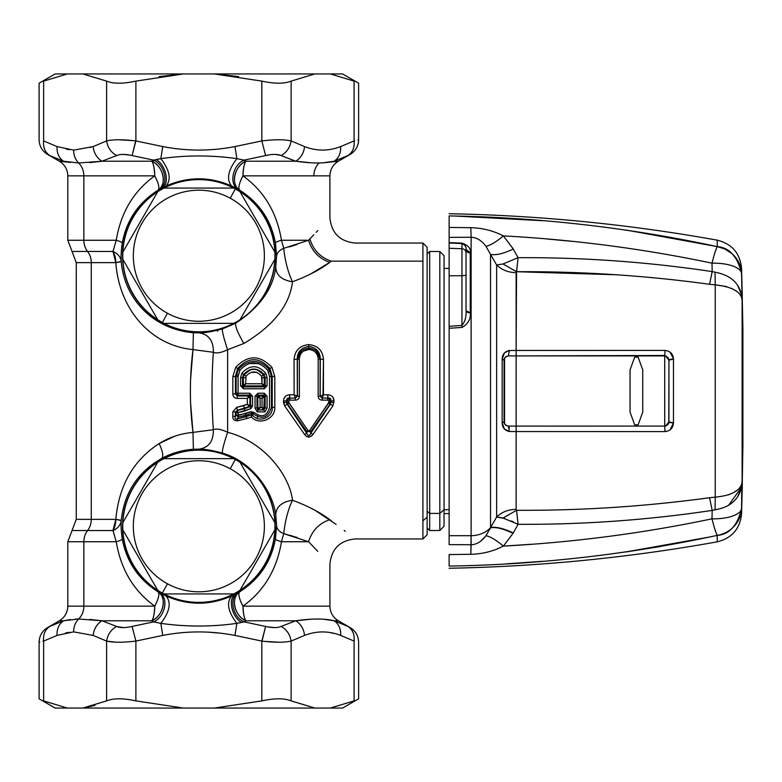 <?xml version="1.0" encoding="UTF-8"?>
<svg xmlns="http://www.w3.org/2000/svg" width="782" height="782" viewBox="0 0 782 782"><rect width="100%" height="100%" fill="white"/><g stroke="black" fill="none" stroke-linecap="round" stroke-linejoin="round"><path stroke-width="1.17" d="M263.27 385.907L262.029 383.776L264.208 384.969L263.28 385.897L244.355 385.907L245.607 383.776L262.029 383.776L263.27 385.907L264.208 384.969L262.029 383.776L245.607 383.776L246.086 376.132L245.607 383.776L244.355 385.907L263.27 385.907M251.032 372.359L256.594 372.359M257.366 369.857L263.544 374.764L261.55 376.132L262.029 383.776L262.019 377.735L264.277 377.638L264.296 385.008L263.319 385.956L264.218 386.875L243.407 386.875L244.355 385.907L243.339 385.008L244.355 385.907L243.427 384.969L245.607 383.776L243.427 384.969M243.417 384.969L243.349 377.638L245.607 377.735L243.349 377.638L244.092 374.764L246.086 376.132L244.092 374.764L250.269 369.857M261.55 376.132L263.544 374.764L264.277 377.638L262.019 377.735L261.55 376.132C256.388 370.6 251.237 370.6 246.086 376.132M242.488 385.888L242.498 377.696L243.544 374.47C250.396 367.276 257.239 367.276 264.081 374.47L263.544 374.764L264.081 374.47L265.137 377.696L264.277 377.638L263.544 374.764C257.053 367.569 250.572 367.569 244.092 374.764L243.349 377.638L243.339 385.008L244.307 385.956L243.407 386.875L264.218 386.875L263.319 385.956L264.296 385.008L264.277 377.638L265.137 377.696L265.137 385.868L264.296 385.008L265.137 385.868L264.218 386.875L265.137 385.868L267.073 385.839L264.218 388.781L264.218 386.875L264.218 388.781L243.407 388.781L243.407 386.875L243.407 388.781L240.553 385.839L242.498 385.868L243.407 386.875L242.498 386.875M242.498 385.868L243.339 385.008L242.498 385.868L242.498 377.696L243.349 377.638L240.563 377.618L240.553 385.839L243.407 388.781L264.218 388.781L267.073 385.839L265.137 385.868L265.137 377.696L264.081 374.47C257.239 367.276 250.396 367.276 243.544 374.47L241.843 373.249C249.82 364.588 257.806 364.588 265.792 373.249L264.081 374.47L265.792 373.249L267.073 377.618L265.137 377.696L267.073 377.618L267.073 385.839L267.073 377.618L265.792 373.249C257.806 364.588 249.82 364.588 241.843 373.249L240.563 377.618L241.843 373.249L243.544 374.47L242.498 377.696L240.563 377.618L240.553 385.839M250.944 408.595L244.913 410.97L244.404 408.761L249.927 406.64L250.025 405.545L252.576 405.946L250.944 408.595L249.927 406.64L250.641 405.858L250.641 396.132L249.927 396.855L248.959 395.917L249.722 395.125L238.09 395.125L238.08 376.425L240.015 370.13L238.53 369.221C248.725 358.821 258.91 358.821 269.096 369.221L271.481 376.513L269.546 376.425L269.546 407.402C266.867 416.386 261.765 418.087 254.248 412.515L250.983 411.655L238.07 415.467L238.07 412.652L250.944 408.595L252.576 405.946L252.586 396.161L249.722 393.219L238.09 393.219L249.722 393.219L252.586 396.161L250.641 396.132L249.722 395.125L249.722 393.219L249.722 395.125L250.631 395.125M248.871 363.562L258.725 363.542M267.61 370.13L269.546 376.425L267.61 370.13L269.096 369.221L267.61 370.13C258.412 360.492 249.214 360.492 240.015 370.13L238.08 376.425L236.144 376.513L238.53 369.221L240.015 370.13M258.314 409.973L263.808 409.973L265.137 407.901L265.137 396.132L264.296 396.992L265.137 396.132L265.137 407.901L264.267 407.979L265.137 407.901L263.808 409.973L264.296 396.992L263.319 396.044L258.803 396.044L257.835 396.992L257.855 407.979L256.995 407.901L258.314 409.973L263.808 409.973L258.314 409.973L257.18 411.899L255.059 407.999L257.18 411.899L264.942 411.899L267.073 407.999L267.073 396.161L264.218 393.219L257.904 393.219L255.049 396.161L255.059 407.999L260.113 407.588L258.559 409.631L257.855 407.979L258.559 409.631L260.113 407.588L260.093 398.224L257.913 397.031L258.852 396.103L260.093 398.224L262.029 398.224L263.27 396.093L264.208 397.031L262.029 398.224L262.009 407.588L260.113 407.588L262.009 407.588L262.029 398.224L264.296 396.992L264.267 407.979L262.019 407.588L264.267 407.979L263.563 409.631L262.019 407.588L263.563 409.631L258.314 409.973L256.995 407.901L256.995 396.132L257.904 395.125L265.127 395.125M122.852 529.903L157.71 590.283L122.852 529.903A76.089 76.089 0 0 1 122.852 522.65L157.71 462.27L122.852 522.65A76.089 76.089 0 0 0 162.382 593.059A76.089 76.089 0 0 1 122.852 529.903M157.71 462.27A76.089 76.089 0 0 1 163.995 458.643L233.72 458.643A76.089 76.089 0 0 1 235.343 459.503L230.27 468.77A65.522 65.522 0 0 0 141.356 494.859A65.522 65.522 0 0 0 167.446 583.783L162.382 593.059L167.446 583.783A65.522 65.522 0 0 0 256.359 557.693A65.522 65.522 0 0 0 230.27 468.77L235.343 459.503A76.089 76.089 0 0 1 240.006 462.27L274.863 522.65A76.089 76.089 0 0 1 274.863 529.903L240.006 590.283A76.089 76.089 0 0 1 233.72 593.919L163.995 593.919A76.089 76.089 0 0 1 162.382 593.059A76.089 76.089 0 0 0 163.995 593.919L233.72 593.919A76.089 76.089 0 0 0 240.006 590.283L274.863 529.903A76.089 76.089 0 0 0 274.863 522.65L240.006 462.27A76.089 76.089 0 0 1 274.863 522.65A76.089 76.089 0 0 0 233.72 458.643L163.995 458.643A76.089 76.089 0 0 0 122.852 522.65A76.089 76.089 0 0 1 157.71 462.27M240.006 319.73L274.863 259.35L240.006 319.73A76.089 76.089 0 0 1 233.72 323.357L163.995 323.357L233.72 323.357A76.089 76.089 0 0 0 274.951 255.724A76.089 76.089 0 0 1 240.006 319.73M122.852 259.35L157.71 319.73L122.852 259.35A76.089 76.089 0 0 1 122.852 252.097L157.71 191.717L122.852 252.097A76.089 76.089 0 0 0 162.382 322.497A76.089 76.089 0 0 1 122.852 259.35M157.71 191.717A76.089 76.089 0 0 1 163.995 188.081L233.72 188.081A76.089 76.089 0 0 1 235.343 188.941L230.27 198.217A65.522 65.522 0 0 0 141.356 224.307A65.522 65.522 0 0 0 167.446 313.23L162.382 322.497L167.446 313.23A65.522 65.522 0 0 0 256.359 287.141A65.522 65.522 0 0 0 230.27 198.217L235.343 188.941A76.089 76.089 0 0 1 240.006 191.717L274.863 252.097A76.089 76.089 0 0 1 274.951 255.724A76.089 76.089 0 0 0 274.863 252.097L240.006 191.717A76.089 76.089 0 0 1 274.863 252.097A76.089 76.089 0 0 0 233.72 188.081L163.995 188.081A76.089 76.089 0 0 0 122.852 252.097A76.089 76.089 0 0 1 157.71 191.717M163.995 323.357A76.089 76.089 0 0 1 162.382 322.497A76.089 76.089 0 0 0 233.72 323.357A76.089 76.089 0 0 1 163.995 323.357M167.446 583.783A65.522 65.522 0 0 1 141.356 494.859A65.522 65.522 0 0 1 230.27 468.77A65.522 65.522 0 0 1 256.359 557.693A65.522 65.522 0 0 1 167.446 583.783M263.319 396.044L264.218 395.125L263.319 396.044L264.296 396.992L263.319 396.044M258.803 396.044L257.904 395.125L258.852 396.093L257.913 397.031L256.995 396.132L257.835 396.992L258.803 396.044M274.863 529.903A76.089 76.089 0 0 1 240.006 590.283A76.089 76.089 0 0 0 274.951 526.276M233.72 593.919A76.089 76.089 0 0 1 163.995 593.919A76.089 76.089 0 0 0 233.72 593.919M163.995 458.643A76.089 76.089 0 0 1 233.72 458.643A76.089 76.089 0 0 0 163.995 458.643M163.995 188.081A76.089 76.089 0 0 1 233.72 188.081A76.089 76.089 0 0 0 163.995 188.081M348.811 626.9L350.16 627.594C355.585 630.966 358.4 635.844 358.615 642.237L358.615 698.805L342.594 708.052L314.823 708.052L291.119 700.887C284.355 698.121 274.59 698.121 261.833 700.887L261.833 641.074C274.599 642.618 284.365 642.618 291.119 641.074L291.119 700.887L314.823 708.052L214.424 708.052L261.833 700.887C274.59 698.121 284.355 698.121 291.119 700.887L291.119 641.074C284.365 642.618 274.599 642.618 261.833 641.074L261.833 700.887L214.424 708.052L330.385 708.052L354.09 700.887C360.091 698.121 360.091 698.121 354.09 700.887L354.09 641.074C360.101 642.618 360.101 642.618 354.09 641.074C360.101 642.618 360.101 642.618 354.09 641.074C354.715 634.485 352.643 629.608 347.882 626.431C350.913 627.975 350.913 627.975 347.882 626.431C352.643 629.608 354.715 634.485 354.09 641.074L340.659 635.424C340.972 628.963 338.821 624.085 334.217 620.781L347.882 626.431C350.913 627.975 350.913 627.975 347.882 626.431L334.96 621.016M354.666 140.78L354.09 140.926L354.09 81.113C360.091 83.879 360.091 83.879 354.09 81.113L330.385 73.948L214.424 73.948L261.833 81.113C274.59 83.879 284.355 83.879 291.119 81.113L291.119 140.926C284.365 139.382 274.599 139.382 261.833 140.926L261.833 81.113L214.424 73.948L314.823 73.948L291.119 81.113C284.355 83.879 274.59 83.879 261.833 81.113L261.833 140.926C274.599 139.382 284.365 139.382 291.119 140.926C290.044 147.515 286.711 152.392 281.129 155.569C277.473 154.025 272.302 154.025 265.606 155.569L261.833 140.926L234.971 146.576C210.896 151.229 186.82 151.229 162.754 146.576L135.892 140.926C123.116 139.382 113.361 139.382 106.596 140.926L106.596 81.113C113.361 83.879 123.126 83.879 135.892 81.113L135.892 140.926L135.892 81.113C123.126 83.879 113.361 83.879 106.596 81.113L82.902 73.948L183.291 73.948L135.892 81.113L183.291 73.948L67.33 73.948L43.636 81.113C37.624 83.879 37.624 83.879 43.636 81.113L43.636 140.926C37.614 139.382 37.614 139.382 43.636 140.926L43.636 81.113C37.624 83.879 37.624 83.879 43.636 81.113L67.33 73.948L82.902 73.948L106.596 81.113L106.596 140.926C107.681 147.515 111.005 152.392 116.586 155.569L101.943 161.219C96.802 157.915 93.879 153.037 93.166 146.576L106.596 140.926C113.361 139.382 123.116 139.382 135.892 140.926L132.109 155.569C125.423 154.025 120.242 154.025 116.586 155.569C111.005 152.392 107.681 147.515 106.596 140.926L93.166 146.576C93.879 153.037 96.802 157.915 101.943 161.219L78.64 162.998C75.336 159.577 73.664 155.286 73.625 150.134L93.166 146.576L73.625 150.134L57.057 146.576L43.636 140.926C37.614 139.382 37.614 139.382 43.636 140.926C43.01 147.515 45.073 152.392 49.833 155.569C46.812 154.025 46.812 154.025 49.833 155.569C45.073 152.392 43.01 147.515 43.636 140.926L57.057 146.576C56.744 153.037 58.894 157.915 63.498 161.219L49.833 155.569C46.812 154.025 46.812 154.025 49.833 155.569L63.498 161.219C58.894 157.915 56.744 153.037 57.057 146.576L73.625 150.134C73.664 155.286 75.336 159.577 78.64 162.998L63.498 161.219L59.354 161.219L70.576 162.421M330.385 73.948L354.09 81.113C360.091 83.879 360.091 83.879 354.09 81.113L354.09 140.926L340.659 146.576C328.616 151.229 316.583 151.229 304.55 146.576L291.119 140.926L304.55 146.576C303.836 153.037 300.914 157.915 295.782 161.219L281.129 155.569C286.711 152.392 290.044 147.515 291.119 140.926C284.365 139.382 274.599 139.382 261.833 140.926C274.599 139.382 284.365 139.382 291.119 140.926L291.119 81.113L314.823 73.948L214.424 73.948L342.594 73.948L358.615 83.195L358.615 139.763L357.951 139.939M48.914 155.1L47.555 154.406C42.13 151.034 39.315 146.156 39.1 139.763L39.1 83.195L55.131 73.948L67.33 73.948M118.981 139.763L133.82 140.672M214.424 73.948L183.291 73.948L214.424 73.948L238.53 76.577M43.049 641.22L43.636 641.074L43.636 700.887C37.624 698.121 37.624 698.121 43.636 700.887L67.33 708.052L183.291 708.052L82.902 708.052L106.596 700.887C113.361 698.121 123.126 698.121 135.892 700.887L135.892 641.074C123.116 642.618 113.351 642.618 106.596 641.074C107.681 634.485 111.005 629.608 116.586 626.431C120.242 627.975 125.423 627.975 132.109 626.431L135.892 641.074L135.892 700.887C123.126 698.121 113.361 698.121 106.596 700.887L106.596 641.074L93.166 635.424C93.879 628.963 96.802 624.085 101.943 620.781L116.586 626.431C111.005 629.608 107.681 634.485 106.596 641.074C113.351 642.618 123.116 642.618 135.892 641.074L162.754 635.424C186.82 630.771 210.896 630.771 234.971 635.424L261.833 641.074L265.606 626.431C272.292 627.975 277.473 627.975 281.129 626.431C286.711 629.608 290.044 634.485 291.119 641.074C290.044 634.485 286.711 629.608 281.129 626.431L295.782 620.781C300.914 624.085 303.836 628.963 304.55 635.424L291.119 641.074L304.55 635.424C316.583 630.771 328.616 630.771 340.659 635.424L354.09 641.074L354.09 700.887C360.091 698.121 360.091 698.121 354.09 700.887L330.385 708.052M115.785 642.178L106.772 641.123M278.734 642.237L263.896 641.328M49.833 626.431C46.812 627.975 46.812 627.975 49.833 626.431C46.812 627.975 46.812 627.975 49.833 626.431C45.073 629.608 43.01 634.485 43.636 641.074C37.614 642.618 37.614 642.618 43.636 641.074C43.01 634.485 45.073 629.608 49.833 626.431C46.812 627.975 46.812 627.975 49.833 626.431L63.498 620.781C58.894 624.085 56.744 628.963 57.057 635.424L73.625 631.866L93.166 635.424L73.625 631.866C73.664 626.714 75.336 622.423 78.64 619.002L101.943 620.781L151.904 620.781C153.458 618.64 154.406 613.762 154.748 606.138A16.911 4.927 121.6 0 0 158.003 591.788A16.911 13.186 -59.3 0 1 162.9 606.49A16.911 13.186 -59.3 0 1 151.904 620.781L153.653 621.876L132.109 626.431L153.653 621.876L160.828 623.362L162.754 635.424L160.828 623.362C186.175 626.929 211.521 626.929 236.887 623.362L234.971 635.424C210.896 630.771 186.82 630.771 162.754 635.424L135.892 641.074L132.109 626.431C125.423 627.975 120.242 627.975 116.586 626.431L101.943 620.781C96.802 624.085 93.879 628.963 93.166 635.424L106.596 641.074L106.596 700.887L82.902 708.052L183.291 708.052L135.892 700.887L183.291 708.052L55.131 708.052L39.1 698.805L39.1 642.237L39.774 642.061M183.291 708.052L214.424 708.052L183.291 708.052M67.33 708.052L43.636 700.887C37.624 698.121 37.624 698.121 43.636 700.887L43.694 700.916M257.454 409.68L257.454 408.458M167.446 313.23A65.522 65.522 0 0 1 141.356 224.307A65.522 65.522 0 0 1 230.27 198.217A65.522 65.522 0 0 1 256.359 287.141A65.522 65.522 0 0 1 167.446 313.23M258.852 396.093L263.28 396.093L262.029 398.224L260.093 398.224L258.852 396.093M267.073 396.161L265.137 396.132L264.218 395.125L264.218 393.219L267.073 396.161L267.073 407.999L265.137 407.901L267.073 407.999L264.942 411.899L263.808 409.973L264.942 411.899L257.18 411.899L257.698 411.058M257.904 393.219L264.218 393.219L264.218 395.125L257.904 395.125L257.904 393.219L257.904 395.125L256.995 396.132L255.049 396.161L257.904 393.219M255.059 407.999L255.049 396.161L256.995 396.132L256.995 407.901L255.059 407.999M122.852 522.65A76.089 76.089 0 0 0 122.764 526.276M274.863 259.35A76.089 76.089 0 0 0 274.951 255.724M122.852 252.097A76.089 76.089 0 0 0 122.764 255.724M268.93 371.675L268.392 372.076L268.93 371.675M354.09 140.926C360.101 139.382 360.101 139.382 354.09 140.926C354.715 147.515 352.643 152.392 347.882 155.569C350.913 154.025 350.913 154.025 347.882 155.569C352.643 152.392 354.715 147.515 354.09 140.926L340.659 146.576C340.972 153.037 338.821 157.915 334.217 161.219C338.821 157.915 340.972 153.037 340.659 146.576C328.616 151.229 316.583 151.229 304.55 146.576C303.836 153.037 300.914 157.915 295.782 161.219L245.812 161.219C244.267 163.36 243.319 168.238 242.967 175.862A16.911 4.927 -58.4 0 0 239.712 190.212A16.911 13.186 120.7 0 1 234.815 175.51A16.911 13.186 120.7 0 1 245.812 161.219L244.062 160.124L236.887 158.638L234.971 146.576L261.833 140.926L265.606 155.569L244.062 160.124L265.606 155.569C272.302 154.025 277.473 154.025 281.129 155.569L294.286 160.769M322.986 162.832L338.362 161.219L334.217 161.219L347.882 155.569L334.217 161.219C324.696 163.546 311.881 163.546 295.782 161.219L311.519 162.832M66.362 149.176L69.139 149.694L66.362 149.176M90.262 147.485L91.279 147.172L90.262 147.485M135.892 140.926L162.754 146.576L160.828 158.638L162.754 146.576C186.82 151.229 210.896 151.229 234.971 146.576L236.887 158.638C211.531 155.071 186.175 155.071 160.828 158.638L153.653 160.124L132.109 155.569L153.653 160.124L151.904 161.219L101.943 161.219L116.586 155.569C120.242 154.025 125.423 154.025 132.109 155.569L135.687 140.897M123.204 154.406L130.047 155.119M183.291 73.948L159.205 76.577M265.968 155.481L269.702 154.768M275.694 154.435L280.846 155.442M174.982 436.121L159.157 443.57C169.352 437.246 180.632 433.521 192.988 432.397L193.379 449.259C181.844 450.178 171.317 453.228 161.786 458.408C163.663 456.473 162.783 451.527 159.157 443.57C133.38 460.295 118.932 485.563 115.814 519.365A16.911 1.153 -175.7 0 1 121.22 520.597A16.911 12.756 3 0 1 112.95 530.548L115.814 519.365C118.932 485.563 133.38 460.295 159.157 443.57C162.783 451.527 163.663 456.473 161.786 458.408C137.681 472.103 124.162 492.826 121.22 520.597L115.814 519.365A16.911 11.456 -90 0 1 112.95 530.548C117.916 528.309 120.672 524.996 121.22 520.597C120.829 525.162 121.171 531.281 122.266 538.974C122.188 539.697 120.184 540.616 116.244 541.74L112.95 530.548L87.564 530.548A16.911 14.838 90 0 0 91.269 519.365L115.814 519.365L91.269 519.365L91.269 262.635A16.911 14.838 90 0 0 87.564 251.452L112.95 251.452A16.911 12.756 177 0 1 121.22 261.403A16.911 1.153 -4.3 0 1 115.814 262.635L112.95 251.452A16.911 11.456 -90 0 1 115.814 262.635L91.269 262.635L115.814 262.635L121.22 261.403C120.672 257.004 117.916 253.691 112.95 251.452L116.244 240.26C120.858 212.489 133.693 191.023 154.748 175.862C154.396 168.238 153.448 163.35 151.904 161.219A16.911 13.186 -120.7 0 1 162.9 175.51A16.911 13.186 -120.7 0 1 158.003 190.212A16.911 4.927 58.4 0 0 154.748 175.862L83.85 175.862A16.911 14.838 90 0 0 78.64 162.998A16.911 14.838 -90 0 1 83.85 175.862L154.748 175.862C158.687 183.438 159.772 188.227 158.003 190.212C167.397 185.011 163.379 165.892 151.904 161.219A16.911 5.689 -90 0 1 154.748 175.862C133.693 191.023 120.868 212.489 116.244 240.26C120.184 241.384 122.188 242.303 122.266 243.026C122.188 242.303 120.184 241.384 116.244 240.26L83.85 240.26L83.85 175.862L67.809 175.862L83.85 175.862L83.85 240.26L116.244 240.26M135.892 641.074L132.109 626.431C125.423 627.975 120.242 627.975 116.586 626.431M123.204 627.594L116.694 626.48M261.833 641.074L234.971 635.424L236.887 623.362L244.062 621.876L265.606 626.431L262.029 641.103M274.511 627.594L267.669 626.881M69.305 632.286L65.532 633.009M82.902 708.052L94.905 705.442M217.983 633L208.159 632.12L217.983 633M311.49 619.178L295.782 620.781C311.881 618.454 324.686 618.454 334.217 620.781L338.362 620.781L334.217 620.781C338.821 624.085 340.972 628.963 340.659 635.424C328.616 630.771 316.583 630.771 304.55 635.424C303.836 628.963 300.914 624.085 295.782 620.781L245.812 620.781A16.911 13.186 59.3 0 1 234.815 606.49A16.911 13.186 59.3 0 1 239.712 591.788A16.911 4.927 -121.6 0 0 242.967 606.138C243.319 613.762 244.267 618.65 245.812 620.781L295.782 620.781L311.519 619.168M333.924 633.43L329.681 632.491L333.924 633.43M78.747 619.002L78.64 619.002C75.336 622.423 73.664 626.714 73.625 631.866L57.057 635.424L43.636 641.074L57.057 635.424C56.744 628.963 58.894 624.085 63.498 620.781L78.64 619.002A16.911 14.838 90 0 0 83.85 606.138L154.748 606.138C133.693 590.977 120.868 569.511 116.244 541.74C120.184 540.616 122.188 539.697 122.266 538.974C126.567 561.779 138.482 579.384 158.003 591.788L166.097 596.001C171.493 602.57 169.743 611.7 160.828 623.362C169.743 611.7 171.493 602.57 166.107 596.001C187.934 605.581 209.772 605.581 231.619 596.001L235.822 593.939C227.64 597.819 231.384 616.539 241.53 622.452L236.887 623.362C227.982 611.7 226.223 602.57 231.619 596.001C226.223 602.57 227.982 611.7 236.887 623.362C211.521 626.929 186.175 626.929 160.828 623.362L153.653 621.876C165.1 617.106 169.039 597.624 159.567 592.688C169.039 597.624 165.1 617.106 153.653 621.876L151.904 620.781C163.379 616.108 167.397 596.989 158.003 591.788C159.772 593.773 158.687 598.562 154.748 606.138A16.911 5.689 -90 0 1 151.904 620.781L101.943 620.781L89.656 619.422M43.636 700.887L43.636 641.074M250.983 411.655L254.248 412.515L252.811 413.463L251.745 413.101L250.983 411.655L251.745 413.101L245.959 415.144L245.558 413.629L250.983 411.655M257.835 396.992L260.093 398.224L260.113 407.588L257.855 407.979L257.835 396.992M261.833 140.926L265.606 155.569C272.292 154.025 277.473 154.025 281.129 155.569M281.129 626.431C277.473 627.975 272.292 627.975 265.606 626.431L244.062 621.876L245.812 620.781L244.062 621.876C232.625 617.106 228.676 597.624 238.158 592.688L239.712 591.788C230.319 596.989 234.346 616.108 245.812 620.781A16.911 5.689 90 0 1 242.967 606.138C239.038 598.562 237.953 593.773 239.712 591.788C259.243 579.374 271.149 561.769 275.45 538.974L276.603 525.739C276.848 529.043 279.223 531.692 283.729 533.676L281.471 541.74C277.542 540.616 275.528 539.697 275.45 538.974C275.528 539.697 277.542 540.616 281.471 541.74C276.857 569.501 264.023 590.967 242.967 606.138L329.906 606.138L242.967 606.138C264.023 590.967 276.857 569.501 281.471 541.74L283.729 533.676C279.223 531.692 276.848 529.043 276.603 525.739L275.45 538.974C271.149 561.769 259.243 579.374 239.712 591.788L238.158 592.688C228.676 597.624 232.625 617.106 244.062 621.876L241.53 622.452C231.384 616.539 227.64 597.819 235.822 593.939L231.619 596.001C209.772 605.581 187.934 605.581 166.107 596.001M334.168 620.771L324.755 619.315M347.882 155.569C350.913 154.025 350.913 154.025 347.882 155.569C350.913 154.025 350.913 154.025 347.882 155.569M89.705 162.578L101.943 161.219L151.904 161.219L156.195 159.548C166.331 165.461 170.075 184.181 161.894 188.061L159.567 189.312C169.039 184.376 165.1 164.894 153.653 160.124C165.1 164.894 169.039 184.376 159.567 189.312L161.894 188.061C170.075 184.181 166.331 165.461 156.195 159.548L160.828 158.638C186.175 155.071 211.531 155.071 236.887 158.638L244.062 160.124L245.812 161.219C234.346 165.892 230.319 185.011 239.712 190.212L238.158 189.312C228.676 184.376 232.625 164.894 244.062 160.124C232.625 164.894 228.676 184.376 238.158 189.312L231.619 185.999C226.223 179.43 227.982 170.3 236.887 158.638C227.982 170.3 226.223 179.43 231.619 185.999C209.772 176.419 187.934 176.419 166.107 185.999C171.493 179.43 169.743 170.3 160.828 158.638C169.743 170.3 171.493 179.43 166.107 185.999L161.894 188.061L162.265 188.745A76.323 76.323 0 0 1 265.831 219.136A76.323 76.323 0 0 1 235.45 322.702A76.323 76.323 0 0 1 131.884 292.312L131.884 292.312A76.323 76.323 0 0 1 162.265 188.745A76.323 76.323 0 0 0 131.884 292.312A76.323 76.323 0 0 0 235.45 322.702L235.734 323.22L222.43 328.899C221.99 331.099 223.72 338.029 227.611 349.71C221.296 352.76 216.546 353.611 213.349 352.281L192.988 349.603L193.379 332.741L199.058 332.858C208.765 334.325 213.535 340.796 213.349 352.281C211.57 378.097 211.57 403.903 213.349 429.719C213.535 441.204 208.765 447.675 199.058 449.142L193.379 449.259L192.988 432.397L213.349 429.719C216.546 428.389 221.296 429.24 227.611 432.29C223.72 443.971 221.99 450.901 222.43 453.101C253.749 462.142 273.553 493.96 275.763 515.152L276.603 525.739L275.763 515.152C275.968 506.951 281.54 501.985 292.488 500.245C288.059 509.581 285.137 520.724 283.729 533.676L297.228 537.517M295.889 161.239L301.999 161.972M89.91 162.558L95.218 162.021M97.506 161.757L99.842 161.483M101.943 620.781L103.439 621.231M39.1 642.237C39.315 635.844 42.13 630.966 47.555 627.594L59.354 620.781L63.498 620.781L59.354 620.781C64.779 617.399 67.594 612.521 67.809 606.138L83.85 606.138L83.85 541.74A16.911 14.838 -90 0 1 87.564 530.548L112.95 530.548L114.495 535.484M65.434 633.029L69.344 632.276M254.248 412.515C261.765 418.087 266.867 416.386 269.546 407.402L269.546 376.425L271.481 376.513L271.481 407.305C268.07 418.008 261.843 420.051 252.811 413.463L252.439 414.939L251.423 414.734L251.745 413.101L252.811 413.463C261.843 420.061 268.07 418.008 271.481 407.305L272.224 407.373C273.309 417.471 258.549 423.6 252.439 414.939L251.403 414.802L252.439 414.939L252.811 413.463M252.586 396.161L252.576 405.946L250.641 405.858L250.172 407.139M250.641 396.112L250.641 405.858L250.025 405.545L249.556 406.464L250.025 405.545L249.409 406.327L247.327 404.392L249.908 405.477L249.927 396.855L248.901 395.975L249.829 396.914L247.337 398.4L248.959 395.917L249.927 396.855L250.641 396.132M238.08 376.425L238.09 393.219L236.144 393.209L236.144 376.513L238.08 376.425M238.09 393.219L238.09 395.125L236.144 393.209L238.09 393.219M244.913 410.97L238.07 412.652L237.562 410.413L244.404 408.761L244.913 410.97M238.07 412.652L236.144 412.515L237.562 410.413L238.07 415.467L236.144 415.32L236.154 412.525L235.392 412.006L237.347 410.257L249.927 406.64L237.562 410.413M238.07 415.467L238.471 416.962L236.144 415.32L245.558 413.629L245.959 415.144L238.471 416.962L238.07 415.467M265.831 489.688A76.323 76.323 0 0 1 235.45 593.255A76.323 76.323 0 0 1 131.884 562.864L131.884 562.864A76.323 76.323 0 0 1 162.265 459.298A76.323 76.323 0 0 1 265.831 489.688L265.831 489.688A76.323 76.323 0 0 0 162.265 459.298A76.323 76.323 0 0 0 131.884 562.864A76.323 76.323 0 0 0 235.45 593.255L235.822 593.939L235.45 593.255A76.323 76.323 0 0 0 265.831 489.688M166.097 596.001L158.003 591.788C138.482 579.384 126.567 561.769 122.266 538.974C121.171 531.281 120.829 525.162 121.22 520.597C124.162 492.826 137.681 472.093 161.786 458.408L162.265 459.298L161.786 458.408C171.317 453.228 181.844 450.178 193.379 449.259L199.058 449.142C204.278 448.966 212.069 450.285 222.43 453.101C212.069 450.285 204.278 448.966 199.058 449.142C208.765 447.675 213.535 441.204 213.349 429.719L192.988 432.397C189.518 404.802 189.518 377.198 192.988 349.603C149.176 345.243 119.001 307.756 115.814 262.635C119.001 307.746 149.186 345.243 192.988 349.603L190.642 378.723M158.003 190.212C138.482 202.626 126.567 220.231 122.266 243.026C121.171 250.719 120.829 256.838 121.22 261.403C124.221 298.48 152.5 329.173 193.379 332.741L192.988 349.603L213.349 352.281C213.535 340.796 208.765 334.325 199.058 332.858C204.278 333.034 212.069 331.715 222.43 328.899C212.069 331.715 204.278 333.034 199.058 332.858L193.379 332.741C152.5 329.183 124.221 298.48 121.22 261.403C120.829 256.838 121.171 250.719 122.266 243.026C126.567 220.231 138.482 202.626 158.003 190.212L159.567 189.312M276.603 256.261L275.45 243.026C275.528 242.303 277.542 241.384 281.471 240.26L283.729 248.324C279.223 250.308 276.848 252.957 276.603 256.261L275.763 266.848C273.407 288.226 260.064 307.023 235.734 323.22L235.45 322.702A76.323 76.323 0 0 0 265.831 219.136A76.323 76.323 0 0 0 162.265 188.745L161.894 188.061L166.107 185.999C187.934 176.419 209.772 176.419 231.619 185.999L239.712 190.212C237.953 188.227 239.038 183.438 242.967 175.862C264.023 191.033 276.857 212.499 281.471 240.26C277.542 241.384 275.528 242.303 275.45 243.026C271.149 220.231 259.243 202.626 239.712 190.212C259.243 202.626 271.149 220.231 275.45 243.026L276.603 256.261C276.848 252.957 279.223 250.308 283.729 248.324C285.137 261.276 288.059 272.419 292.488 281.755C281.54 280.015 275.968 275.049 275.763 266.848L276.603 256.261M334.217 620.781L322.995 619.168M301.481 350.874L297.443 359.153L299.359 358.967C299.829 353.269 302.966 350.101 308.773 349.476C302.966 350.101 299.829 353.269 299.359 358.967L299.389 396.23L297.443 396.2L297.443 359.153C298.304 352.457 302.077 348.821 308.773 348.234L308.773 349.476L308.773 348.234C315.469 348.821 319.242 352.457 320.102 359.153L318.186 358.967C317.707 353.269 314.569 350.101 308.773 349.476C314.569 350.101 317.707 353.269 318.186 358.967L318.157 396.23C318.401 398.742 319.75 400.042 322.204 400.14L327.707 400.14L328.733 401.127L330.669 401.068L330.669 402.447L328.733 402.515L328.733 401.127L328.733 402.515L329.593 402.505M330.669 402.447L330.776 400.961C331.128 398.654 330.141 397.696 327.834 398.077L327.961 394.793L327.707 400.14L322.204 400.14C319.75 400.042 318.401 398.742 318.157 396.23L318.186 358.967L320.102 359.153L320.102 396.2L318.157 396.23C318.401 398.732 319.75 400.042 322.204 400.14L322.204 398.077L322.204 400.14C319.75 400.042 318.401 398.732 318.157 396.23L320.102 396.2L322.057 398.077L327.707 398.077L327.961 394.793C331.656 395.086 333.679 397.109 334.012 400.863L330.669 401.068L327.834 398.077L330.669 401.068L330.082 404.079L330.776 400.961L327.834 398.077L330.669 401.068L328.733 401.127L327.707 400.14L327.834 398.077C330.151 397.696 331.128 398.654 330.776 400.961L330.082 404.079L328.557 403.082L328.733 402.515L309.447 430.716L328.557 403.082L309.447 430.716L310.796 431.439L309.447 430.716L308.098 430.716L310.796 431.439L306.74 431.439L287.463 404.079L288.988 403.082L308.098 430.716L306.74 431.439L310.796 431.439L330.082 404.079L310.796 431.439L310.786 433.267C309.447 436.307 308.098 436.307 306.759 433.267L306.74 431.439L306.759 433.267L287.131 404.206L286.877 401.068L288.812 401.127L288.988 403.082L287.463 404.079L306.74 431.439L287.131 404.206L286.877 402.447L287.131 404.206L306.769 433.306M330.894 399.807L330.776 400.961L334.012 400.863L332.956 405.79L313.025 434.372C310.19 437.832 307.355 437.832 304.521 434.372L284.589 405.79L283.534 400.863C283.866 397.109 285.88 395.086 289.584 394.793L289.839 398.077L286.769 400.961C286.417 398.654 287.395 397.696 289.711 398.077L286.877 401.068L288.812 401.127L289.839 400.14L288.812 401.127L288.988 403.082L308.098 430.716L288.812 402.515L286.759 402.495L286.769 400.961L286.877 402.447M295.488 398.077L289.711 398.077L289.584 394.793L289.839 400.14L289.839 398.077L295.459 398.048L297.199 396.044L295.488 398.077L297.336 396.103L299.389 396.23C299.144 398.732 297.795 400.042 295.342 400.14L295.342 398.077L297.443 396.2L297.248 359.124C297.385 351.783 301.226 347.579 308.773 346.504L308.743 348.234M299.389 396.23L299.359 358.967L299.389 396.23C299.144 398.742 297.795 400.042 295.342 400.14C297.795 400.042 299.144 398.742 299.389 396.23C299.144 398.732 297.795 400.042 295.342 400.14L289.839 400.14L295.342 400.14L295.342 397.901L294.1 394.783L297.199 396.044L295.342 397.901L294.1 394.783L295.342 397.901L294.1 394.783L294.071 359.437C294.824 350.541 299.731 345.595 308.773 344.588L308.773 346.504C316.319 347.579 320.151 351.783 320.288 359.124L316.065 350.874M297.443 359.153L297.443 396.2L297.443 359.153C298.304 352.467 302.077 348.821 308.773 348.234C315.469 348.821 319.242 352.467 320.102 359.153L320.102 396.2L320.288 359.124L320.19 396.112L322.076 398.048L320.092 396.22M261.168 371.518L261.168 372.916L261.168 371.518M294.061 500.822L292.488 500.245C307.785 505.915 320.219 512.396 329.799 519.678C319.134 523.305 312.057 530.655 308.567 541.74L281.471 541.74L308.567 541.74L283.729 533.676C285.137 520.724 288.059 509.581 292.488 500.245C289.917 477.079 265.821 442.201 227.611 432.29L227.611 349.71L243.837 343.493C273.514 325.723 289.731 305.146 292.488 281.755C307.785 276.085 320.219 269.604 329.799 262.322C319.134 258.695 312.057 251.345 308.567 240.26C312.057 251.345 319.134 258.695 329.799 262.322L331.373 261.149C320.473 257.61 313.308 250.191 309.887 238.891C313.308 250.191 320.473 257.61 331.373 261.149L329.799 262.322C319.134 258.695 312.057 251.345 308.567 240.26C312.057 251.345 319.134 258.695 329.799 262.322C320.219 269.604 307.785 276.085 292.488 281.755C289.731 305.146 273.514 325.723 243.837 343.493C237.66 332.702 234.962 325.947 235.734 323.22C234.962 325.947 237.66 332.702 243.837 343.493L227.611 349.71L227.611 432.29C265.821 442.192 289.917 477.088 292.488 500.245C281.54 501.985 275.968 506.951 275.763 515.152C273.553 493.97 253.749 462.142 222.43 453.101C221.99 450.901 223.72 443.971 227.611 432.29C221.296 429.24 216.536 428.389 213.349 429.719C211.57 403.903 211.57 378.087 213.349 352.281C216.536 353.611 221.296 352.76 227.611 349.71C223.72 338.029 221.99 331.099 222.43 328.899L235.734 323.22C260.064 307.023 273.407 288.226 275.763 266.848C275.968 275.049 281.54 280.015 292.488 281.755C288.059 272.419 285.137 261.276 283.729 248.324L308.567 240.26L313.865 234.737L308.567 240.26L281.471 240.26L308.567 240.26L283.729 248.324L281.471 240.26C276.857 212.499 264.023 191.033 242.967 175.862L329.906 175.862L242.967 175.862A16.911 5.689 90 0 1 245.812 161.219L295.782 161.219M322.995 162.832L334.217 161.219M313.865 175.862A16.911 14.838 -90 0 1 319.076 162.998M114.495 246.516L112.95 251.452L87.564 251.452A16.911 14.838 -90 0 1 83.85 240.26L67.809 240.26L83.85 240.26A16.911 14.838 90 0 0 87.564 251.452A16.911 14.838 -90 0 1 91.269 262.635L76.265 262.635L91.269 262.635L91.269 519.365A16.911 14.838 -90 0 1 87.564 530.548L72.042 530.548L87.564 530.548A16.911 14.838 90 0 0 83.85 541.74L116.244 541.74L67.809 541.74L83.85 541.74L83.85 606.138A16.911 14.838 -90 0 1 78.64 619.002L75.15 619.149M190.661 403.766L192.988 432.397M47.555 154.406L59.354 161.219C64.779 164.601 67.594 169.479 67.809 175.862L67.809 240.26L72.042 251.452L87.564 251.452L72.042 251.452L76.265 262.635L76.265 519.365L91.269 519.365L76.265 519.365L67.809 541.74L67.809 606.138L154.748 606.138C133.702 590.977 120.868 569.511 116.244 541.74M70.566 619.579L63.498 620.781M329.378 402.515L328.733 402.515M306.867 431.527L307.717 431.957M309.838 431.957L310.659 431.537M318.157 396.23L318.186 358.967M308.773 349.476L303.465 351.118M299.936 355.663L299.467 357.482M320.19 396.112L322.204 397.901L320.346 396.044L323.435 394.783L322.086 398.048L320.19 396.112L322.057 398.077M237.845 375.135L238.471 374.461L237.845 375.135M271.95 367.354C259.859 354.705 247.767 354.705 235.685 367.354L232.831 376.582L232.84 393.903C232.968 396.66 234.434 398.155 237.249 398.4C234.434 398.155 232.968 396.66 232.84 393.903L235.431 393.933L232.84 393.903L232.831 376.582L235.411 376.455L232.831 376.582L235.685 367.354L237.66 368.488L235.685 367.354C247.767 354.705 259.859 354.705 271.95 367.354L269.976 368.488C259.204 356.778 248.432 356.778 237.66 368.488L235.411 376.455L235.431 393.933L237.249 395.975L237.249 398.4L247.337 398.4L237.249 398.4L237.249 395.975L235.431 393.933L236.144 393.209L235.431 393.933L235.411 376.455L236.144 376.513L235.411 376.455L237.66 368.488L238.53 369.221L236.144 376.513L236.144 393.209L238.09 395.125L237.249 395.975L248.901 395.975L237.249 395.975L238.09 395.125L249.722 395.125L247.337 398.4L247.327 404.392L247.337 398.4L249.927 396.855L249.908 405.477L247.327 404.392L236.663 407.383L232.821 411.831L232.811 416.229C232.635 419.318 234.229 420.843 237.591 420.804L246.809 418.536L237.591 420.804L237.073 418.957L237.591 420.804C234.229 420.843 232.635 419.318 232.811 416.229L235.372 416.435L232.811 416.229L232.821 411.831L235.392 412.006L232.821 411.831L236.663 407.383L237.347 410.257L236.663 407.383L243.661 405.682L244.336 408.527L243.661 405.682L247.327 404.392L249.556 406.464L237.347 410.257L235.392 412.006L235.372 416.435C234.678 418.673 235.245 419.514 237.073 418.957L246.271 416.64L246.809 418.536L251.403 417.041L251.403 414.802L252.391 415.027L251.403 417.041L252.439 414.939C258.549 423.6 273.309 417.471 272.224 407.373L271.481 407.305L271.481 376.513L269.096 369.221L269.976 368.488L272.214 376.455L271.481 376.513L272.214 376.455L272.224 407.373L274.805 407.236C275.518 418.888 259.331 425.838 251.403 417.041L246.809 418.536L245.959 415.144L251.745 413.101L251.403 414.802L237.073 418.957C235.245 419.514 234.678 418.673 235.372 416.435L235.392 412.006L236.144 412.515L236.144 415.32L235.372 416.435L236.144 415.32L238.471 416.962L237.073 418.957L238.471 416.962L245.959 415.144L246.271 416.64L251.403 414.802L251.403 417.041C259.331 425.828 275.518 418.888 274.805 407.236L272.224 407.373L272.214 376.455L269.976 368.488L269.096 369.221C258.91 358.821 248.725 358.821 238.53 369.221L237.66 368.488C248.432 356.778 259.204 356.778 269.976 368.488L271.95 367.354L274.795 376.582L272.214 376.455L274.795 376.582L274.805 407.236L274.795 376.582M308.567 541.74L313.865 547.263L308.567 541.74C312.057 530.655 319.134 523.305 329.799 519.678L331.373 520.851M317.697 551.3L313.865 547.263M308.773 348.234L308.773 346.504C301.226 347.579 297.385 351.783 297.248 359.124L294.071 359.437L297.248 359.124L297.336 396.103L294.1 394.783L289.839 394.783L294.1 394.783L294.071 359.437C294.824 350.541 299.731 345.595 308.773 344.588C317.815 345.595 322.712 350.541 323.474 359.437L320.288 359.124C320.151 351.783 316.319 347.579 308.773 346.504L308.773 344.588C317.815 345.595 322.712 350.541 323.474 359.437L323.015 394.949M310.796 431.439L330.415 404.206L310.786 433.267L330.415 404.206L330.776 402.495L334.012 402.378L330.776 402.495L330.415 404.206L330.776 402.495M316.163 232.322L317.805 230.602M290.298 246.604L292.224 246.047M292.243 535.963L290.581 535.474M328.557 397.979L330.463 398.585M311.969 431.508L316.036 425.437M310.786 433.267L313.025 434.372L310.786 433.267C309.447 436.307 308.098 436.307 306.759 433.267L304.521 434.372L306.759 433.267L306.74 431.439M304.755 428.614L287.463 404.079M305.039 430.706L305.928 432.035M295.459 398.048L297.336 396.103L297.277 362.877M322.204 398.077L323.435 394.783L327.707 394.783L327.707 398.077L322.204 398.077M323.044 395.78L323.435 394.783L320.2 396.103L320.268 363.219M320.288 359.094L320.2 396.103L322.086 398.048M217.611 330.278L217.611 331.187M345.263 531.291L344.188 530.479M287.131 404.206L286.769 400.961C286.417 398.654 287.395 397.696 289.711 398.077L289.584 394.793C285.88 395.086 283.866 397.109 283.534 400.863L286.769 400.961L283.534 400.863L283.534 402.378L286.759 402.495L283.534 402.378L284.589 405.79L287.131 404.206L284.589 405.79L304.521 434.372C307.355 437.832 310.19 437.832 313.025 434.372L332.956 405.79L330.415 404.206L332.956 405.79L334.012 400.863L332.878 397.139M320.288 359.124L323.474 359.358M297.16 244.502L289.047 246.956M336.123 524.39L314.696 510.099M284.413 533.842L287.111 534.526M300.728 347.022L298.92 348.43M296.525 351.235L295.87 352.33M297.424 356.279L300.044 350.639M308.802 346.504L311.735 346.905M317.267 350.375L320.307 358.518M321.666 352.311L321.138 351.411M318.421 348.244L316.788 347.003M328.499 407.021L314.325 427.989M306.241 436.268L308.528 437.236M310.346 434.303L308.988 435.77M305.342 431.146L288.079 405.614M286.74 403.287L286.72 402.798M288.421 397.979L289.438 398.028M334.002 400.58L334.012 400.863C333.679 397.109 331.656 395.086 327.961 394.793L323.435 394.783L322.204 397.901M320.268 362.379L320.2 395.184M257.454 417.51L257.454 415.877M422.915 261.149L422.915 538.954L422.915 261.149L331.373 261.149L422.915 261.149L422.915 243.046L422.915 261.149M329.799 519.678C320.219 512.396 307.785 505.915 292.488 500.245M289.487 394.793L289.584 394.793C285.88 395.086 283.866 397.109 283.534 400.863M323.435 394.783L323.474 359.437M329.593 262.478L310.454 274.111M296.945 280.093L292.488 281.755M309.252 507.293L315.889 510.754M313.005 434.391L311.334 436.239M283.71 399.24L285.342 396.376M358.615 139.763C358.4 146.156 355.585 151.034 350.16 154.406L338.362 161.219C332.937 164.601 330.121 169.479 329.906 175.862L329.906 217.679C331.412 233.085 339.867 241.54 355.272 243.046L422.915 243.046L427.138 247.268L427.138 517.137L422.915 520.851L427.138 517.137L427.138 534.732L422.915 538.954L355.272 538.954C339.867 540.46 331.412 548.915 329.906 564.321L329.906 606.138C330.121 612.521 332.937 617.399 338.362 620.781L350.16 627.594M427.138 517.137L427.138 254.033L429.68 251.491L429.68 513.422L427.138 511.203L429.68 513.422L429.68 530.509L429.68 251.491L439.816 251.491L439.816 513.422L429.68 513.422L439.816 513.422L439.816 530.509L439.816 251.491L444.049 255.724L444.049 509.717L439.816 513.422L444.049 509.717L444.049 513.598C444.049 530.392 444.049 530.392 444.049 513.598L444.049 526.276L439.816 530.509L429.68 530.509L427.138 527.967M466.033 310.757C466.365 316.964 464.997 321.852 461.947 325.41L461.947 275.723L466.033 275.352L466.033 310.757L466.033 249.37L466.033 275.352L461.947 275.723L461.947 248.725A4.223 4.213 0 0 1 466.033 252.938A4.223 4.213 180 0 0 461.947 248.725L461.947 243.554C465.055 244.913 466.414 246.858 466.033 249.37A4.223 3.539 180 0 0 470.256 252.909L470.256 312.761C470.92 318.988 468.203 323.865 462.094 327.414L461.947 325.41C464.997 321.852 466.365 316.964 466.033 310.757L470.256 312.761A4.223 2.004 0 0 1 466.033 310.757L466.033 282.517L466.033 310.757M466.033 267.483L466.033 275.352M466.033 249.37C466.414 246.858 465.055 244.913 461.947 243.554L462.094 243.143C468.31 245.372 471.038 248.627 470.256 252.909L466.033 249.37M504.537 423.776L504.537 358.224M634.671 424.822L630.057 412.134L630.057 369.866L634.671 357.178L638.122 357.178L642.736 369.866L642.736 412.134L638.122 424.822L634.671 424.822L638.122 424.822L642.736 412.134L642.736 369.866L638.122 357.178L634.671 357.178L630.057 369.866L630.057 412.134L634.671 424.822M485.593 536.188L481.272 540.665M483.022 553.079L485.358 552.6M496.257 549.277L498.496 548.368M529.834 544.389L503.344 546.11C493.393 551.261 482.553 553.998 470.823 554.311L471.116 544.741C476.561 544.604 481.517 541.594 485.964 535.719C490.402 536.579 496.189 540.049 503.344 546.11C573.802 542.337 643.351 533.236 711.991 518.828C714.122 527.215 715.872 532.728 717.231 535.387C629.07 554.36 539.697 564.594 449.122 566.09L449.122 562.991M449.122 217.025L449.122 237.357L471.116 237.259L449.122 237.357L449.122 328.293L449.122 326.309L461.947 325.41L462.094 327.414C468.203 323.865 470.92 318.988 470.256 312.761L470.256 252.909C471.038 248.627 468.31 245.362 462.094 243.143L449.122 242.596L462.094 243.143L449.122 243.007L461.947 243.554L461.947 248.725L449.122 248.275L461.947 248.725L461.947 275.723L449.122 275.763L461.947 275.723L461.947 325.41L449.122 326.309L449.122 227.445L470.823 227.689C482.553 228.002 493.393 230.739 503.344 235.89C496.189 241.951 490.402 245.421 485.964 246.281L490.539 254.394L490.539 527.606L485.964 535.719C481.517 541.594 476.561 544.604 471.116 544.741L471.116 535.69A25.366 22.258 0 0 0 490.441 527.84L490.441 527.84A25.366 22.258 180 0 1 471.116 535.69L470.823 554.311L449.122 554.555L470.823 554.311C482.553 553.998 493.393 551.261 503.344 546.11C496.189 540.049 490.402 536.579 485.964 535.719L490.441 527.84C495.68 526.794 503.227 528.632 513.06 533.334L503.344 546.11L531.222 544.282M444.049 513.598L449.122 513.598L444.049 513.598L444.049 509.717L449.122 509.717L444.049 509.717L444.049 268.402L449.122 268.402L444.049 268.402M466.033 282.517L466.033 276.417M461.116 544.683L457.46 544.673M449.122 544.643L471.116 544.741L449.122 544.643L449.122 535.69L471.116 535.69L449.122 535.69L449.122 328.293L462.094 327.414L449.122 328.293L449.122 544.643M471.116 237.259L471.116 535.69L471.116 237.259C476.561 237.396 481.517 240.406 485.964 246.281C481.517 240.406 476.561 237.396 471.116 237.259L470.823 227.689L449.122 227.445L449.122 237.357L449.122 215.91C539.727 217.406 629.099 227.64 717.231 246.613C715.872 249.272 714.122 254.785 711.991 263.172C643.371 248.764 573.822 239.673 503.344 235.89L513.275 249.028C503.373 253.7 495.788 255.489 490.539 254.394L485.964 246.281C490.402 245.421 496.189 241.951 503.344 235.89C493.393 230.739 482.553 228.002 470.823 227.689L470.93 227.689M460.715 237.317L457.46 237.327M460.715 544.683L463.961 544.702M489.6 529.717L489.845 529.209M490.901 230.866L490.255 230.67M461.595 237.308L463.961 237.298M505.758 356.768L508.046 355.918L505.045 357.442L504.077 360.14L502.161 359.358A4.223 0.929 0 0 1 504.077 360.14L504.077 421.86A4.223 0.929 180 0 1 502.161 422.642L502.161 359.358C502.269 354.383 504.683 351.431 509.414 350.512L508.3 355.908L516.14 355.908L516.14 426.092L508.3 426.092L509.414 431.488C504.683 430.569 502.269 427.617 502.161 422.642L504.077 421.86L505.377 424.909L508.046 426.082L505.827 425.291M504.801 424.215L504.194 422.857L504.791 424.215M504.194 359.153L504.801 357.785L504.194 359.153M506.55 563.832L542.747 561.29M625.766 551.975L710.926 536.775M490.118 528.593L489.796 529.306M449.122 554.555L449.122 566.09C539.707 564.594 629.07 554.36 717.231 535.387A29.589 2.561 -102.1 0 1 711.991 518.828C643.351 533.236 573.802 542.337 503.344 546.11L513.06 533.334L518.065 524.311L516.55 510.284L503.012 518.036L516.55 510.284L518.065 524.311L503.022 518.036L518.065 524.311L513.06 533.334C503.227 528.632 495.68 526.794 490.441 527.84L490.539 527.606C495.788 526.511 503.373 528.3 513.275 532.972C503.373 528.3 495.788 526.511 490.539 527.606L490.539 254.394L496.629 264.951L496.629 517.049L490.539 527.606L496.629 517.049L504.595 518.437M509.297 350.512L504.654 352.75M504.419 353.005L502.171 359.133M502.171 422.837L504.322 428.868M504.468 429.054L509.307 431.488M502.777 517.977L501.946 517.792M518.065 524.311C583.196 524.683 647.907 520.04 712.187 510.402L712.187 510.402C647.907 520.04 583.196 524.683 518.065 524.311L517.049 523.745M513.627 521.975L511.399 520.939M517.234 516.071L516.746 511.829M513.06 248.666L503.344 235.89C573.822 239.673 643.371 248.764 711.991 263.172A4197.102 3877.615 180 0 1 712.187 271.598L709.557 284.286C645.6 275.528 581.27 271.334 516.55 271.716L503.012 263.964L516.55 271.716L503.022 263.964L518.065 257.689L503.022 263.964L496.629 264.951L490.539 254.394C495.788 255.489 503.373 253.7 513.275 249.028L518.065 257.689L503.022 263.964L518.065 257.689L516.55 271.716L615.864 274.746M516.619 271.198L517.322 265.108M666.577 425.652L664.72 426.092L665.678 425.975L668.942 421.86L668.942 360.14L668.786 423.023M668.033 424.479L664.72 426.092L516.14 426.092L516.14 355.908L508.3 355.908L509.414 350.512L516.13 350.453L516.14 355.908L664.72 355.908L664.72 426.092L664.72 355.908L665.687 356.025L668.942 360.14L665.678 356.025L666.694 356.406M449.122 566.09C449.122 568.983 449.122 568.983 449.122 566.09L449.122 565.171M449.122 326.309L449.122 328.293L449.122 326.309M732.392 253.974L724.875 248.989L717.241 246.613C729.479 247.562 737.592 256.584 741.571 273.671A29.589 11.319 178.6 0 0 711.991 263.172A29.589 2.561 -77.9 0 1 717.231 246.613L717.231 240.162L717.231 246.613C629.099 227.64 539.727 217.406 449.122 215.91C449.122 213.017 449.122 213.017 449.122 215.91L449.122 217.631M546.315 238.921L572.023 241.345L546.315 238.921M712.187 271.598L715.071 272.195C732.304 275.499 741.326 284.873 742.118 300.327L741.571 273.671A4226.69 3904.956 180 0 1 742.118 300.327C741.326 284.873 732.304 275.499 715.071 272.195L712.187 271.598L715.071 272.195L715.237 284.853L709.557 284.286L712.187 271.598C647.867 261.95 583.157 257.317 518.065 257.689C583.157 257.317 647.867 261.95 712.187 271.598A4197.102 3877.615 0 0 0 711.991 263.172A29.589 11.319 -1.4 0 1 741.571 273.671L741.571 268.431L741.571 273.671A29.589 28.328 180 0 0 717.231 246.613L627.164 230.221M508.3 426.092L516.14 426.092L516.13 431.547L509.414 431.488C504.683 430.569 502.269 427.617 502.161 422.642C502.269 427.617 504.683 430.569 509.414 431.488L516.13 431.547L516.13 509.365C508.29 509.473 501.79 512.044 496.629 517.049C501.79 512.044 508.29 509.473 516.13 509.365C508.29 509.473 501.79 512.044 496.629 517.049L496.629 264.951C501.79 269.956 508.29 272.527 516.13 272.635C508.29 272.527 501.79 269.956 496.629 264.951C501.79 269.956 508.29 272.527 516.13 272.635L516.13 350.453L509.414 350.512C504.683 351.431 502.269 354.383 502.161 359.358C502.269 354.383 504.683 351.431 509.414 350.512M664.847 355.487L516.14 355.908L516.13 350.453L665.003 350.414C670.301 351.089 673.126 354.002 673.478 359.133L668.942 360.14L668.942 421.86L668.942 360.14L668.942 421.86L673.478 422.867A4.223 1.007 180 0 1 668.942 421.86L665.678 425.975L664.72 426.092L666.528 425.682M667.828 357.266L668.933 359.808M668.942 421.879L667.789 424.763M509.307 428.243L508.887 426.669M660.536 546.53L627.164 551.779M717.231 535.387L717.231 541.838L717.231 535.387A29.589 28.328 0 0 0 741.571 508.329C737.592 525.426 729.479 534.438 717.231 535.387M711.991 518.828A29.589 11.319 1.4 0 0 741.571 508.329L741.571 513.569L741.571 508.329A29.589 11.319 -178.6 0 1 711.991 518.828A4197.102 3877.615 180 0 0 712.187 510.402A4197.102 3877.615 0 0 1 711.991 518.828M703.077 498.613L709.557 497.714L712.187 510.402L709.557 497.714C645.639 506.472 581.3 510.656 516.55 510.284L516.13 509.365L516.55 510.284C581.309 510.656 645.639 506.472 709.557 497.714L700.222 498.994M517.352 264.863L516.736 270.24M712.187 510.402L715.071 509.805L712.187 510.402M496.932 517.058L501.526 517.704M503.012 263.964L496.629 264.951L503.012 263.964L516.55 271.716L516.13 272.635C508.29 272.527 501.79 269.956 496.629 264.951M665.678 356.025L664.72 355.908L665.003 350.414L664.72 355.908L665.834 356.064L668.942 360.14A4.223 1.007 0 0 1 673.478 359.133L673.478 422.867C673.126 427.998 670.301 430.911 665.003 431.586L516.13 431.547L516.14 426.122M670.018 352.105L673.458 358.606M671.181 353.171L670.066 352.144M455.407 216.057L542.747 220.71M625.766 230.025L710.926 245.225M518.065 257.689L513.275 249.028L503.344 235.89M741.571 273.671L740.73 267.757L738.716 262.341M738.716 262.332L732.402 253.984M502.161 359.358L502.161 422.642M714.533 497.196L715.237 497.147L715.071 509.805C730.466 507.186 739.361 499.151 741.756 485.681L742.118 481.673A4226.69 3904.956 0 0 1 741.571 508.329L741.756 485.681C739.361 499.151 730.466 507.186 715.071 509.805L715.237 497.147C730.623 495.661 739.459 491.204 741.776 483.794A29.589 25.972 0 0 0 742.118 480.431L742.118 481.673L742.118 480.431A29.589 25.972 180 0 1 741.776 483.794C739.459 491.204 730.623 495.661 715.237 497.147L709.557 497.714L715.237 497.147L715.237 284.853L714.533 284.804M503.012 518.036L496.629 517.049C501.79 512.044 508.29 509.473 516.13 509.365L516.13 431.547L665.003 431.586L664.72 426.092L665.003 431.586L527.958 431.547M516.14 426.092L664.72 426.092M728.413 505.543L741.444 487.372L737.778 496.433M737.592 489.913L733.858 492.484M728.814 494.713L728.091 494.957M610.947 274.433L582.336 272.947M610.938 507.567L615.864 507.254M665.003 431.586C670.301 430.911 673.126 427.998 673.478 422.867L670.057 429.865M673.478 422.867L673.478 359.133C673.126 354.002 670.301 351.089 665.003 350.414L665.032 350.414M741.444 294.628L737.788 285.586M516.55 510.284L516.13 509.365M665.003 350.414L516.13 350.453L516.55 271.716C581.27 271.334 645.609 275.528 709.557 284.286L715.237 284.853L715.237 497.147M726.37 286.525L715.237 284.853C732.451 286.769 741.414 291.93 742.118 300.327L742.118 289.096L742.118 300.327C741.414 291.93 732.451 286.769 715.237 284.853L715.071 272.195M736.517 291.227L731.815 288.49M741.678 278.011L741.776 282.468M742.118 300.327L742.118 480.431A4227.404 3709.896 0 0 0 742.245 475.896L742.245 487.743L742.245 475.896A4227.404 3709.896 180 0 1 742.118 480.431L742.118 300.327M740.564 295.039L742.245 294.257L742.245 475.896L742.245 294.257L741.571 268.431C740.104 253.28 731.991 243.857 717.231 240.162C628.562 224.229 539.199 215.421 449.122 213.74M742.313 308.968L742.313 484.478L742.313 308.968M742.245 297.492L742.9 329.427L742.9 445.036A4227.404 3709.896 180 0 1 742.313 473.032A4227.404 3709.896 0 0 0 742.9 445.036L742.245 484.508M742.9 445.036L742.9 336.964M449.122 568.26C539.199 566.579 628.562 557.771 717.231 541.838C731.991 538.133 740.104 528.72 741.571 513.569L742.245 487.743L740.564 486.961"/></g></svg>

